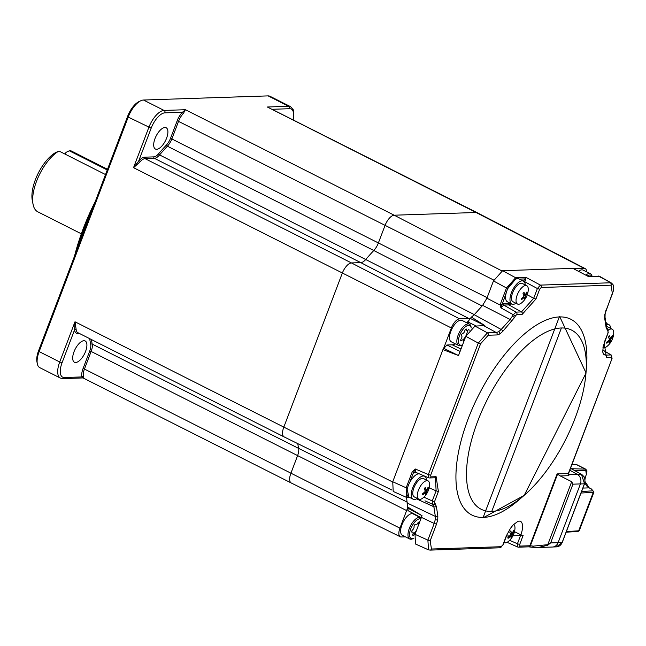 <?xml version="1.0" encoding="UTF-8"?>
<svg xmlns="http://www.w3.org/2000/svg" width="646" height="646" viewBox="0 0 646 646"><rect width="100%" height="100%" fill="white"/><g stroke="black" fill="none" stroke-linecap="round" stroke-linejoin="round"><path stroke-width="0.97" d="M156.655 149.274A11.911 5.225 -63.2 0 1 155.42 149.024A11.911 5.225 -63.2 0 1 155.533 137.299A11.911 5.225 -63.2 0 1 164.924 127.504A11.911 5.225 -63.2 0 1 166.159 127.755A11.911 5.225 -63.2 0 1 166.054 139.479A11.911 5.225 -63.2 0 1 156.655 149.274M75.663 362.487A11.911 5.225 -63.2 0 1 74.427 362.228A11.911 5.225 -63.2 0 1 74.54 350.503A11.911 5.225 -63.2 0 1 83.94 340.708A11.911 5.225 -63.2 0 1 85.175 340.967A11.911 5.225 -63.2 0 1 85.062 352.684A11.911 5.225 -63.2 0 1 75.663 362.487M405.454 536.834L401.295 536.971A9.819 4.304 -63.2 0 1 400.294 536.769L291.265 482.998A10.998 4.821 -63.2 0 1 290.861 473.357L297.548 455.761A10.998 4.821 116.8 0 0 298.63 448.397A146.618 64.269 -63.2 0 1 297.79 443.649A146.618 64.269 116.8 0 0 298.63 448.397A10.998 4.821 -63.2 0 1 297.548 455.761L290.861 473.357A10.998 4.821 116.8 0 0 291.249 482.99A10.998 4.821 116.8 0 0 292.388 483.224M83.415 376.602L83.625 377.74L81.897 376.933A1.098 0.88 166.4 0 1 83.415 376.602A10.998 4.821 116.8 0 1 84.448 369.052L399.939 528.162L406.617 510.566L91.134 351.456L84.448 369.052L83.035 368.624L89.721 351.028A9.9 4.336 116.8 0 0 90.69 344.407A147.716 64.753 -63.2 0 1 89.713 338.674M79.192 333.352L77.601 333.409A12.096 5.305 -63.2 0 1 74.613 329.718L74.993 321.789L76.147 329.492A10.998 4.821 116.8 0 0 77.722 332.609L284.135 436.914A10.998 4.821 116.8 0 0 285.282 437.148M83.019 377.934L62.953 378.604L60.353 378.055A18.33 8.035 -63.2 0 1 59.723 361.986L62.081 362.705L74.613 329.718A1.098 0.799 175.5 0 1 76.147 329.492M83.051 377.934L291.249 482.99M573.583 268.752L584.186 268.397L476.094 212.494L394.197 215.207L476.094 212.494A10.998 4.821 116.8 0 1 477.241 212.728L271.998 109.295M391.96 490.088L284.159 436.922A10.998 4.821 -63.2 0 1 283.755 427.281L342.299 273.169A10.998 4.821 -63.2 0 1 351.456 262.938L360.807 262.631A10.998 4.821 116.8 0 0 365.991 259.224A146.618 64.269 -63.2 0 1 373.8 250.511A10.998 4.821 116.8 0 0 378.354 243.033L385.04 225.438A10.998 4.821 -63.2 0 1 394.197 215.207A10.998 4.821 116.8 0 0 385.04 225.438L378.354 243.033A10.998 4.821 -63.2 0 1 373.8 250.511A146.618 64.269 116.8 0 0 365.991 259.224A10.998 4.821 -63.2 0 1 360.807 262.631L351.456 262.938A10.998 4.821 116.8 0 0 342.299 273.169L283.755 427.281A10.998 4.821 116.8 0 0 284.135 436.914M139.673 162.259L133.528 167.677L138.632 161.177A1.098 0.452 -140.5 0 0 139.673 162.259A10.998 4.821 116.8 0 1 145.043 158.641L351.456 262.938L459.548 318.841A9.819 4.304 -63.2 0 0 451.368 327.974L443.366 349.042M153.893 156.873A9.9 4.336 116.8 0 0 158.561 153.813A147.716 64.753 -63.2 0 1 166.426 145.027A9.9 4.336 116.8 0 0 170.528 138.301L177.214 120.705A12.096 5.305 -63.2 0 1 182.43 112.267A1.098 0.581 -135.7 0 0 183.375 113.462A10.998 4.821 116.8 0 0 178.627 121.133L171.941 138.728A10.998 4.821 -63.2 0 1 167.387 146.206A146.618 64.269 116.8 0 0 159.578 154.927A10.998 4.821 -63.2 0 1 154.394 158.327L145.043 158.641A1.098 0.961 -91.9 0 1 144.542 157.188L153.893 156.873A1.098 0.961 -91.9 0 0 154.394 158.327L360.807 262.631L468.891 318.535L459.548 318.841M451.368 327.974L133.528 167.677L148.806 127.472A18.33 8.035 -63.2 0 1 164.068 110.426A1.833 1.599 88.1 0 1 164.9 112.848L182.43 112.267L185.434 109.723L183.375 113.462M74.532 256.115A126.454 55.435 -63.2 0 1 95.325 201.382M92.007 210.111A128.288 56.234 116.8 0 0 77.237 248.985M37.323 363.803L36.927 361.808A16.497 7.227 -63.2 0 1 38.558 350.818L127.642 116.304A16.497 7.227 -63.2 0 1 139.003 101.592L140.844 100.728A18.33 8.035 116.8 0 0 128.223 117.071L39.14 351.585A18.33 8.035 116.8 0 0 37.323 363.803A18.33 8.035 116.8 0 0 39.777 367.655L60.353 378.055M584.186 268.397A9.819 4.304 -63.2 0 1 585.219 268.615L477.257 212.736A10.998 4.821 -63.2 0 0 476.094 212.494L267.331 107.002L288.697 106.291A18.33 8.035 -63.2 0 1 290.595 106.687L270.012 96.286A18.33 8.035 116.8 0 0 268.114 95.891L143.485 100.025A18.33 8.035 116.8 0 0 140.844 100.728M33.099 204.483L32.3 200.494A31.153 13.655 -63.2 0 1 35.377 179.725A31.153 13.655 -63.2 0 1 55.29 152.755L58.964 151.035A34.819 15.262 116.8 0 0 36.539 181.268A34.819 15.262 116.8 0 0 33.099 204.483A34.819 15.262 116.8 0 0 37.751 211.791L81.331 233.812M107.252 169.971L69.3 150.793L70.64 150.647L107.519 169.276M105.516 174.557L58.964 151.035M69.3 150.793L65.973 152.399L65.278 154.224M470.587 318.098A12.177 5.338 -63.2 0 1 468.891 318.535M585.219 268.615A9.819 4.304 -63.2 0 1 586.633 271.877M407.521 507.667A12.177 5.338 -63.2 0 1 406.617 510.566M400.294 536.769A9.819 4.304 -63.2 0 1 399.939 528.162M524.051 495.466L482.966 517.906L559.557 316.29L586.003 372.847M428.556 549.859L427.878 540.104L430.188 540.799L431.455 549.019L501.328 546.702L502.846 544.998L506.262 536.018L523.123 535.461L519.715 544.441L517.43 543.762L517.914 547.041M568.391 472.727L568.343 473.534A1.833 1.599 -91.9 0 0 568.795 475.682L560.284 475.957L557.118 473.906L568.343 473.534L611.867 358.966L611.609 357.327L606.408 357.496L604.131 342.703L608.225 332.48L607.353 328.596L606.747 328.136L607.41 328.628M603.138 353.612L605.649 355.122L603.978 354.711M567.995 474.011L568.674 474.447A1.833 1.349 127.2 0 0 569.094 474.632L568.214 474.059M568.795 475.682L569.094 474.632L577.282 474.358A7.332 6.403 88.1 0 1 580.415 483.927L558.104 542.664L550.634 542.915L547.695 545.272L538.304 547.493L535.671 547.485M611.867 358.966L568.625 473.348L568.674 474.447M611.609 357.327A1.833 1.599 -91.9 0 0 610.858 354.945L605.649 355.122A1.833 1.599 -91.9 0 1 606.408 357.496M612.109 358.877L611.278 355.05L602.67 350.108M608.225 332.48L603.219 346.353L602.758 352.183L603.994 354.719M607.983 332.569L607.918 330.93A1.833 1.647 -62.5 0 0 607.329 328.58M510.009 303.119L508.434 303.475L508.895 304.896L511.68 303.967M523.825 281.406L524.713 281.737L524.528 282.221M527.281 294.738L533.677 298.315L521.475 311.929L508.895 304.896L503.702 305.065L500.916 307.851L513.344 314.731L510.138 319.487L482.635 305.364L474.261 314.715L501.191 329.484L498.631 331.721L496.298 332.553L487.447 332.843L478.29 343.066L465.814 336.316L458.515 355.542L442.938 349.599L392.736 481.763L393.204 491.436L406.649 497.468L406.173 487.787L392.736 481.763M607.918 330.93L606.174 327.934L604.688 318.284L604.777 314.521L612.335 293.405L611.068 285.177L541.203 287.494L539.676 289.198L535.954 298.985L522.234 314.311L516.848 314.489A1.833 1.599 -91.9 0 0 516.089 312.107L513.344 314.731L515.468 315.821L514.531 317.517L512.544 316.193M501.538 305.065L500.254 305.065L500.916 307.851L506.278 292.678M612.335 293.405L613.143 291.588L613.627 286.509L613.054 284.708L611.512 283.077L599.561 276.302L588.11 276.359L572.857 268.373L502.62 270.698L493.463 280.921L486.898 298.21L500.254 305.065L500.472 303.838L501.877 304.258L503.25 303.644A1.098 0.961 88.1 0 0 503.702 305.065L516.089 312.107L521.475 311.929A1.833 1.599 -91.9 0 1 522.234 314.311M507.877 288.447L515.451 279.306M519.368 279.096L524.633 278.927L525.699 279.88L524.713 281.737L537.391 288.528L533.677 298.315L535.954 298.985M523.341 281.333L526.038 277.409L525.699 279.88M541.203 287.494A1.833 1.599 -91.9 0 0 540.419 285.104L537.391 288.528L539.676 289.198M611.512 283.077L598.333 276.02M471.418 317.121L470.296 318.43L484.847 325.568L471.418 317.121L474.261 314.715M407.432 488.198L406.173 487.787L412.261 471.774L415.37 469.012L415.863 472.291M412.261 471.774L413.642 472.186L415.37 469.012L428.346 474.544L428.564 477.79L429.501 477.959A1.833 1.599 88.1 0 0 430.914 476.869L436.115 476.7A1.833 1.599 88.1 0 1 434.701 477.79L429.501 477.959M409.814 482.263L413.642 472.186L414.643 472.872A1.098 0.961 88.1 0 1 415.491 472.218L428.556 477.782M484.847 325.568L474.972 326.093L465.814 336.316M514.531 317.517L502.79 331.366L499.802 333.966L497.081 334.943L488.231 335.234L480.6 343.753L478.29 343.066L428.346 474.544L430.656 475.23L430.914 476.869M406.875 497.549L410.105 497.67M424.987 500.828L432.36 504.187L432.263 500.949L423.873 497.137M406.609 497.452L407.578 507.966L422.032 515.694L407.343 506.811M407.497 503.169L435.339 516.404L435.267 519.626L434.209 523.454L436.51 524.14L430.188 540.799M436.115 476.7L438.392 491.493L434.548 501.627L434.605 503.266A1.833 1.647 117.5 0 1 432.36 504.187L433.854 506.755L416.484 498.857M434.548 501.627L432.263 500.949L436.115 490.815L429.122 487.867M434.701 477.79L435.444 477.911L436.115 490.815L438.392 491.493M408.942 497.081L407.158 489.361M442.938 349.599L443.859 348.404L458.515 355.542M455.164 343.769A13.744 6.024 -63.2 0 1 452.224 344.819L446.911 344.996L443.859 348.404M470.296 318.43L467.115 322.992M486.898 298.21L482.635 305.364M507.901 288.391L506.496 287.979L515.653 277.756L502.62 270.698M569.812 470.223L577.282 474.358M538.304 547.493L552.459 547.025A7.332 6.403 -91.9 0 0 558.104 542.664A7.332 6.403 88.1 0 0 558.112 542.64L562.173 542.349M560.284 475.957L571.694 481.706L572.945 484.169L580.415 483.927A7.332 6.403 88.1 0 1 580.407 483.951L558.112 542.64M537.763 547.485L531.981 547.227A1.833 1.349 96.6 0 0 533.386 546.128L547.768 544.675L571.694 481.706M519.715 544.441L519.973 546.08A1.833 1.599 88.1 0 1 518.56 547.17L517.591 546.984M501.328 546.702A1.833 1.599 88.1 0 1 499.915 547.792L430.05 550.109A1.833 1.599 -91.9 0 0 431.455 549.019M422.032 515.694L415.031 534.347L415.499 544.013L428.355 549.786M407.578 507.966L408.28 510.679M572.945 484.169L550.634 542.915L547.768 544.675A1.833 0.953 -118.3 0 1 547.695 545.272M502.846 544.998L499.915 547.792M581.004 493.051L593.311 492.284A1.098 0.977 -93.6 0 0 592.794 490.831L591.34 488.982A1.098 0.484 -63.2 0 1 591.453 489.006A1.098 0.484 -63.2 0 1 591.542 489.087M584.081 477.039L585.389 476.99L586.342 474.495L585.801 470.538A1.098 0.969 -88.5 0 0 585.316 469.093L571.355 468.721M606.699 342.743A16.715 0.88 -105.5 0 0 606.586 342.235A18.258 13.13 -19.7 0 0 609.436 339.691A18.258 6.751 -132.2 0 0 608.467 336.937A16.715 5.418 -40.1 0 0 609.428 335.815A18.258 8.955 32.5 0 1 610.502 338.439A18.258 13.13 -19.7 0 0 612.335 335.484A16.715 10.271 -4.7 0 1 612.456 335.977A16.715 10.271 -4.7 0 1 612.537 336.469A18.258 15.334 178.6 0 1 610.728 339.538A18.258 8.955 32.5 0 1 610.656 341.766A16.715 14.801 -116.1 0 1 609.703 342.889A18.258 6.751 -132.2 0 0 609.663 340.789A18.258 15.334 178.6 0 1 606.796 343.22A16.715 0.88 -105.5 0 0 606.699 342.743M602.976 347.524A10.263 4.498 116.8 0 0 607.288 346.167A18.33 18.33 0 0 0 613.7 333.481A10.263 4.498 116.8 0 0 613.587 331.317A10.263 4.498 116.8 0 0 612.23 329.202A10.263 4.498 116.8 0 0 608.459 330.114M612.23 329.202L607.692 326.908A10.263 4.498 116.8 0 0 606.481 326.698M610.502 338.439L608.912 338.028M609.663 340.789L608.936 340.208M609.202 338.875L610.728 339.538M609.695 340.967L610.656 341.766M611.794 336.518L612.537 336.469M606.166 324.623A12.831 5.62 -63.2 0 1 608.847 324.615A12.831 5.62 -63.2 0 1 610.704 328.426M591.857 276.238A10.869 4.764 116.8 0 0 587.384 275.858A10.869 4.764 116.8 0 0 587.335 275.882M585.76 275.123A11.967 5.249 -63.2 0 1 586.641 274.493A11.967 5.249 -63.2 0 1 590.468 273.815A11.967 5.249 -63.2 0 1 592.051 276.23M590.468 273.815L583.12 270.101A11.967 5.249 116.8 0 0 579.292 270.779A11.967 5.249 116.8 0 0 578.509 271.328M420.845 519.029A10.869 4.764 116.8 0 0 417.413 519.667A10.869 4.764 116.8 0 0 409.758 532.199A10.869 4.764 116.8 0 0 413.787 538.271A10.869 4.764 116.8 0 0 413.973 538.175M413.787 538.271L412.681 538.788A11.967 5.249 -63.2 0 1 409.709 538.99A11.967 5.249 -63.2 0 1 408.975 529.397A11.967 5.249 -63.2 0 1 416.678 518.302A11.967 5.249 -63.2 0 1 420.506 517.624A11.967 5.249 -63.2 0 1 421.184 518.14M420.506 517.624L413.157 513.909A11.967 5.249 116.8 0 0 409.322 514.587A11.967 5.249 116.8 0 0 401.626 525.683A11.967 5.249 116.8 0 0 402.361 535.276L409.709 538.99M415.596 532.861A2.172 0.953 116.8 0 0 414.054 534.678L413.392 535.372A7.235 3.173 116.8 0 1 412.754 535.227L412.778 534.395A2.172 0.953 116.8 0 0 413.101 532.498A2.172 0.953 116.8 0 0 412.091 532.32L411.696 532.029A7.235 3.173 116.8 0 1 411.89 530.81L412.471 529.898A2.172 0.953 116.8 0 0 413.763 528.258A2.172 0.953 116.8 0 0 414.029 526.393L414.296 525.408A7.235 3.173 116.8 0 1 415.128 524.334L415.685 524.253A2.172 0.953 116.8 0 0 416.654 524.52A2.172 0.953 116.8 0 0 417.93 522.824L418.584 522.138A7.235 3.173 116.8 0 1 419.222 522.275L419.206 523.107A2.172 0.953 116.8 0 0 418.834 524.318M418.253 522.323A7.203 3.157 -63.2 0 1 418.35 525.602M416.71 529.906A7.203 3.157 -63.2 0 1 413.287 533.879A7.203 3.157 -63.2 0 1 412.907 534.097M471.257 327.974A10.869 4.764 116.8 0 0 471.233 327.845A10.869 4.764 116.8 0 0 464.926 327.239A10.869 4.764 116.8 0 0 458.547 339.295A10.869 4.764 116.8 0 0 462.584 344.827L461.567 345.303A11.967 5.249 -63.2 0 1 458.595 345.505A11.967 5.249 -63.2 0 1 457.021 339.255A11.967 5.249 -63.2 0 1 462.253 327.893A11.967 5.249 -63.2 0 1 469.392 324.139A11.967 5.249 -63.2 0 1 470.991 326.65L471.233 327.845M469.392 324.139L462.043 320.424A11.967 5.249 116.8 0 0 454.897 324.179A11.967 5.249 116.8 0 0 449.673 335.54A11.967 5.249 116.8 0 0 451.247 341.791L458.595 345.505M463.909 341.33A7.235 3.173 116.8 0 1 463.513 341.556L463.198 341.128A2.172 0.953 116.8 0 0 462.827 339.877A2.172 0.953 116.8 0 0 461.51 340.749L460.905 340.983A7.235 3.173 116.8 0 1 460.646 340.2L460.994 339.19A2.172 0.953 116.8 0 0 461.922 337.147A2.172 0.953 116.8 0 0 461.64 336.009A2.172 0.953 116.8 0 0 461.494 335.968L461.422 335.226A7.235 3.173 116.8 0 1 462.011 333.909L462.673 333.328A2.172 0.953 116.8 0 0 463.973 332.537A2.172 0.953 116.8 0 0 464.87 330.486L465.395 329.517A7.235 3.173 116.8 0 1 466.242 328.975L466.557 329.412A2.172 0.953 116.8 0 0 466.929 330.663A2.172 0.953 116.8 0 0 468.245 329.783L468.851 329.557A7.235 3.173 116.8 0 1 469.109 330.332M467.413 330.566A7.203 3.157 -63.2 0 1 467.308 331.705A7.203 3.157 -63.2 0 1 462.867 339.885M461.51 340.741A7.203 3.157 -63.2 0 1 460.881 340.935M504.235 542.656L503.993 542.535A10.263 4.498 116.8 0 0 504.235 542.656A10.263 4.498 116.8 0 0 508.555 541.308A18.33 18.33 0 0 0 514.959 528.622A10.263 4.498 116.8 0 0 514.854 526.458A10.263 4.498 116.8 0 0 513.627 524.415M510.227 531.513A16.715 5.418 -40.1 0 0 510.695 530.955A18.258 8.955 32.5 0 1 511.761 533.58A18.258 13.13 -19.7 0 0 513.594 530.616A16.715 10.271 -4.7 0 1 513.804 531.61A18.258 15.334 178.6 0 1 511.987 534.678A18.258 8.955 32.5 0 1 511.923 536.899A16.715 14.801 -116.1 0 1 511.454 537.48A16.715 14.801 -116.1 0 1 510.962 538.029A18.258 6.751 -132.2 0 0 510.929 535.93A18.258 15.334 178.6 0 1 508.055 538.36A16.715 0.88 -105.5 0 0 507.853 537.375A18.258 13.13 -19.7 0 0 510.703 534.831A18.258 6.751 -132.2 0 0 509.734 532.078A16.715 5.418 -40.1 0 0 510.227 531.513M513.053 531.658L513.804 531.61M511.987 534.678L510.469 534.016M510.17 533.168L511.761 533.58M510.195 535.348L510.929 535.93M510.954 536.107L511.923 536.899M429.517 485.146A10.263 4.498 116.8 0 0 429.404 482.982A10.263 4.498 116.8 0 0 428.04 480.858A10.263 4.498 116.8 0 0 422.137 483.822A10.263 4.498 116.8 0 0 417.421 497.065A10.263 4.498 116.8 0 0 418.786 499.18A10.263 4.498 116.8 0 0 423.106 497.824A18.33 18.33 0 0 0 429.517 485.146M428.274 487.633A16.715 10.271 -4.7 0 1 428.355 488.134A18.258 15.334 178.6 0 1 426.546 491.202A18.258 8.955 32.5 0 1 426.473 493.423A16.715 14.801 -116.1 0 1 425.512 494.553A18.258 6.751 -132.2 0 0 425.48 492.454A18.258 15.334 178.6 0 1 422.613 494.884A16.715 0.88 -105.5 0 0 422.508 494.408A16.715 0.88 -105.5 0 0 422.403 493.891A18.258 13.13 -19.7 0 0 425.254 491.348A18.258 6.751 -132.2 0 0 424.285 488.602A16.715 5.418 -40.1 0 0 425.246 487.48A18.258 8.955 32.5 0 1 426.32 490.104A18.258 13.13 -19.7 0 0 428.153 487.141A16.715 10.271 -4.7 0 1 428.274 487.633M428.04 480.858L423.51 478.565A10.263 4.498 116.8 0 0 417.599 481.528A10.263 4.498 116.8 0 0 414.248 496.887L418.786 499.18M425.48 492.454L424.753 491.872M425.504 492.632L426.473 493.423M425.02 490.532L426.546 491.202M427.612 488.182L428.355 488.134M426.32 490.104L424.729 489.684M417.259 498.413A12.831 5.62 -63.2 0 1 413.093 499.18L408.684 496.952A12.831 5.62 -63.2 0 1 412.867 477.749A12.831 5.62 -63.2 0 1 419.141 473.776M413.093 499.18A12.831 5.62 -63.2 0 1 417.276 479.978A12.831 5.62 -63.2 0 1 424.664 476.28A12.831 5.62 -63.2 0 1 426.522 480.091M516.162 301.924A10.263 4.498 116.8 0 0 517.527 304.04A10.263 4.498 116.8 0 0 521.847 302.683A18.33 18.33 0 0 0 528.258 290.006A10.263 4.498 116.8 0 0 528.145 287.841A10.263 4.498 116.8 0 0 526.781 285.718A10.263 4.498 116.8 0 0 520.87 288.681A10.263 4.498 116.8 0 0 516.162 301.924M524.746 298.864A16.715 14.801 -116.1 0 1 524.253 299.413A18.258 6.751 -132.2 0 0 524.221 297.313A18.258 15.334 178.6 0 1 521.346 299.744A16.715 0.88 -105.5 0 0 521.144 298.759A18.258 13.13 -19.7 0 0 523.995 296.215A18.258 6.751 -132.2 0 0 523.026 293.462A16.715 5.418 -40.1 0 0 523.518 292.896A16.715 5.418 -40.1 0 0 523.987 292.339A18.258 8.955 32.5 0 1 525.053 294.964A18.258 13.13 -19.7 0 0 526.894 292A16.715 10.271 -4.7 0 1 527.096 292.993A18.258 15.334 178.6 0 1 525.279 296.062A18.258 8.955 32.5 0 1 525.214 298.282A16.715 14.801 -116.1 0 1 524.746 298.864M526.781 285.718L522.243 283.433A10.263 4.498 116.8 0 0 514.886 288.342A10.263 4.498 116.8 0 0 511.624 299.631A10.263 4.498 116.8 0 0 512.989 301.747L517.527 304.04M523.486 296.732L524.221 297.313M524.245 297.491L525.214 298.282M525.279 296.062L523.761 295.4M526.345 293.042L527.096 292.993M523.462 294.544L525.053 294.964M516.001 303.273A12.831 5.62 -63.2 0 1 511.834 304.04L507.417 301.811A12.831 5.62 -63.2 0 1 505.713 299.163A12.831 5.62 -63.2 0 1 509.791 285.048A12.831 5.62 -63.2 0 1 518.988 278.91L523.405 281.139A12.831 5.62 -63.2 0 1 525.109 283.788A12.831 5.62 -63.2 0 1 525.255 284.951M511.834 304.04A12.831 5.62 -63.2 0 1 510.13 301.391A12.831 5.62 -63.2 0 1 514.2 287.276A12.831 5.62 -63.2 0 1 523.405 281.139M516.194 278.959A1.114 0.969 -91.9 0 0 515.653 277.756L526.038 277.409L540.419 285.104L610.284 282.786A1.833 1.599 -91.9 0 1 611.068 285.177M91.409 339.53A146.618 64.269 116.8 0 0 92.216 344.1L298.63 448.397L407.343 502.184M90.69 344.407A1.098 0.864 168.4 0 1 92.216 344.1A10.998 4.821 -63.2 0 1 91.134 351.456L89.721 351.028M62.953 378.604A1.833 1.599 -91.9 0 0 64.366 377.514L81.897 376.933A12.096 5.305 -63.2 0 1 83.035 368.624M62.081 362.705A16.497 7.227 116.8 0 0 64.366 377.514M38.558 350.818L39.14 351.585L59.723 361.986L74.993 321.789L392.647 481.997M77.601 333.409A1.098 0.961 88.1 0 1 78.142 332.827M268.114 95.891L288.697 106.291A1.833 1.599 88.1 0 1 289.529 108.714L272.507 109.279M293.018 119.639A16.497 7.227 116.8 0 0 289.529 108.714M158.561 153.813A1.098 0.476 -139.6 0 0 159.578 154.927L474.35 314.618M482.094 305.97L373.8 250.511L167.387 146.206A1.098 0.557 -136.7 0 1 166.426 145.027M170.528 138.301L487.1 297.669M493.802 280.089L177.214 120.705M143.485 100.025L164.068 110.426L185.434 109.723L394.197 215.207L501.764 270.844M127.642 116.304L128.223 117.071L151.164 128.191L138.632 161.177A12.096 5.305 -63.2 0 1 144.542 157.188M164.9 112.848A16.497 7.227 116.8 0 0 151.164 128.191M559.493 316.92A109.683 48.079 116.8 0 0 468.132 418.939A109.683 48.079 116.8 0 0 483.329 517.43A109.683 48.079 116.8 0 0 519.085 499.778L524.277 495.264A100.34 43.985 -63.2 0 1 491.566 511.414A100.34 43.985 -63.2 0 1 477.669 421.313A100.34 43.985 -63.2 0 1 561.245 327.982A100.34 43.985 -63.2 0 1 585.979 373.154A100.34 43.985 -63.2 0 1 575.142 418.083A100.34 43.985 -63.2 0 1 524.277 495.264L585.979 373.154L586.528 366.298A109.683 48.079 116.8 0 0 559.493 316.92M561.18 328.612L491.929 510.929L561.18 328.612M506.262 536.018L510.437 528.355L513.142 524.923L518.1 521.217L520.143 521.104A15.528 6.807 -63.2 0 1 520.846 534.791L514.482 531.682M523.123 535.461L520.846 534.791L517.43 543.762L509.637 540.306M607.232 330.405A1.833 1.623 -43.3 0 0 607.095 328.402L607.28 328.556M508.434 303.475L503.25 303.644M500.472 303.838L506.496 287.979L493.463 280.921M606.013 310.056L605.116 314.077A1.833 0.969 9.1 0 1 604.777 314.521M516.848 314.489L515.468 315.821M502.79 331.366A1.833 0.864 -138.2 0 0 501.191 329.484L510.138 319.487A1.833 0.864 -138.2 0 1 511.737 321.369M414.643 472.872L416.856 472.799M488.231 335.234A1.833 1.599 -91.9 0 0 487.447 332.843L474.972 326.093M497.081 334.943A1.833 1.599 -91.9 0 0 496.298 332.553L483.975 325.794M499.802 333.966A1.833 1.332 -122.1 0 0 498.631 331.721M480.6 343.753L430.656 475.23M437.835 515.912A1.833 1.405 -8.8 0 1 435.339 516.404L433.854 506.755A1.833 1.405 171.2 0 0 436.349 506.262L437.835 515.912L437.746 519.675L436.51 524.14M415.031 534.347L427.878 540.104L434.209 523.454L421.467 517.398M437.746 519.675A1.833 0.969 -170.9 0 1 435.267 519.626M434.605 503.266L436.349 506.262M435.291 503.791A1.833 1.623 136.7 0 1 432.949 504.631M408.926 497.081A1.098 0.961 88.1 0 1 408.086 497.735M460.081 351.416L446.911 344.996M452.224 344.819L460.986 349.034M467.575 321.781L476.272 326.052M604.688 318.284A1.833 1.405 -8.8 0 0 605.027 317.259L605.116 314.077M606.174 327.934A1.833 1.405 -8.8 0 0 606.513 326.908L607.095 328.402M557.433 474.527L530.366 545.781L529.825 545.757L557.118 473.906M533.386 546.128L530.366 545.781A1.833 1.349 -83.4 0 1 528.953 546.871L528.42 546.847A1.833 1.599 -91.9 0 0 529.825 545.757L519.973 546.08M528.694 546.807A1.833 1.349 -83.4 0 0 528.953 546.871L531.981 547.227M584.953 479.639L585.389 476.99A8.245 7.211 -91.9 0 0 584.864 479.146M584.969 482.061A8.245 7.211 -91.9 0 0 589.144 487.875L582.894 488.077M571.96 464.571L576.418 464.692A1.098 0.969 91.5 0 1 576.789 464.781L585.316 469.093A5.499 2.406 116.8 0 1 585.801 469.206L577.274 464.902A5.499 2.406 -63.2 0 0 576.789 464.781L571.928 464.652M566.138 532.191L577.847 531.464A1.098 0.977 -93.6 0 0 578.679 530.81L566.372 531.577M577.847 531.464L579.325 530.536A5.499 1.155 -159.2 0 1 578.679 530.81L593.311 492.284A5.499 1.155 20.8 0 0 593.957 492.01L591.453 489.006L589.257 487.9A1.098 0.484 -63.2 0 1 589.346 487.972M581.586 491.533L592.794 490.831M591.34 488.982L589.144 487.875A1.098 0.484 -63.2 0 1 589.257 487.9L585.026 481.561M586.342 474.495L585.462 476.796M585.801 469.206L586.98 470.934L586.415 474.293M585.801 470.538L574.084 470.231M581.457 474.35L570.539 468.31M584.468 483.652L584.412 483.814A7.332 6.403 -91.9 0 0 581.279 474.253L577.322 474.382M552.968 546.984L556.481 546.863A7.332 6.403 -91.9 0 0 562.117 542.511L584.412 483.814L580.407 483.951M293.227 119.752L293.809 111.637L293.284 109.78L290.595 106.687M507.094 542.325L517.583 546.984M612.578 293.308L606.255 309.967M585.922 275.212L588.32 276.351M605.027 317.259L606.513 326.908M606.651 323.501L605.714 321.724M602.678 349.962L611.286 355.058M521.734 497.404L524.189 495.102M430.05 550.109L428.379 549.786M407.884 510.598L421.321 517.777M528.42 546.847L518.56 547.17M506.504 535.93L503.097 544.909M576.418 464.692L577.274 464.902M579.325 530.536L593.957 492.01M570.547 468.277L581.384 474.269L584.533 483.765L562.238 542.462L556.481 546.863M605.932 323.145L608.847 324.615M422.759 475.319L424.664 476.28"/></g></svg>
